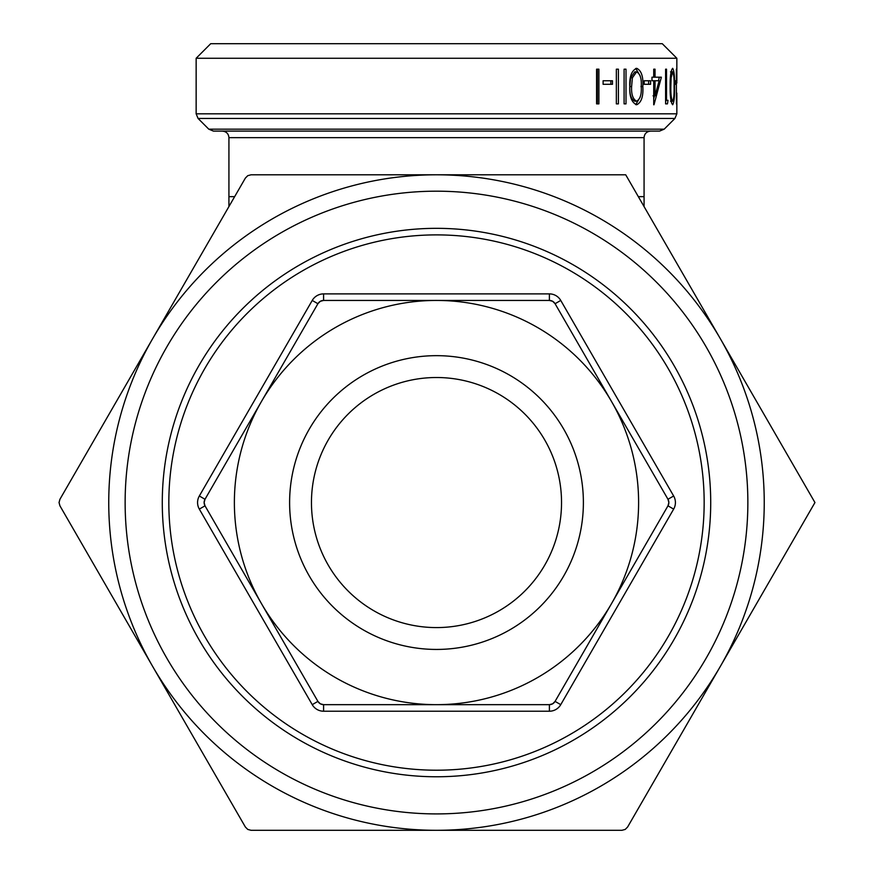 <?xml version="1.0" encoding="UTF-8"?>
<svg xmlns="http://www.w3.org/2000/svg" width="874" height="874" viewBox="0 0 874 874"><rect width="100%" height="100%" fill="white"/><g stroke="black" fill="none" stroke-linecap="round" stroke-linejoin="round"><path stroke-width="1.31" d="M436.497 813.913A311.363 311.363 0 0 1 125.135 502.55A311.363 311.363 0 0 1 436.497 191.188A311.363 311.363 0 0 1 747.86 502.55A311.363 311.363 0 0 1 436.497 813.913M436.497 228.333A274.218 274.218 0 0 0 162.28 502.55A274.218 274.218 0 0 0 436.497 776.768A274.218 274.218 0 0 0 710.715 502.55A274.218 274.218 0 0 0 436.497 228.333M436.497 770.212A267.663 267.663 0 0 0 704.16 502.55A267.663 267.663 0 0 0 436.497 234.888A267.663 267.663 0 0 0 168.835 502.55A267.663 267.663 0 0 0 436.497 770.212M311.461 502.55A125.037 125.037 0 0 1 436.497 377.513A125.037 125.037 0 0 1 561.534 502.55A125.037 125.037 0 0 1 436.497 627.587A125.037 125.037 0 0 1 311.461 502.55M289.611 502.55A146.887 146.887 0 0 0 436.497 649.437A146.887 146.887 0 0 0 583.384 502.55A146.887 146.887 0 0 0 436.497 355.663A146.887 146.887 0 0 0 289.611 502.55M662.274 43.7L210.71 43.7L196.147 58.263L676.847 58.263L662.274 43.7M247.768 829.426L245.375 827.023L59.935 505.827L59.05 502.55L59.935 499.273L245.375 178.078L247.768 175.674L251.046 174.8L625.718 174.8L720.329 338.675A327.75 327.75 0 0 0 152.655 338.675A327.75 327.75 0 0 0 436.497 830.3L251.046 830.3L247.768 829.426M552.674 301.312L555.077 303.715A6.555 6.555 0 0 0 549.396 300.438L552.674 301.312A6.555 6.555 0 0 1 555.077 303.715L667.976 499.273L668.861 502.55L667.976 505.827A6.555 6.555 0 0 0 667.976 499.273L673.657 495.995L560.747 300.438L555.077 303.715M320.31 301.312L323.588 300.438A6.555 6.555 0 0 0 317.907 303.715L320.31 301.312A6.555 6.555 0 0 1 323.588 300.438L549.396 300.438L549.396 293.882L323.588 293.882L323.588 300.438M204.123 502.55L205.008 499.273A6.555 6.555 0 0 0 205.008 505.827L204.123 502.55A6.555 6.555 0 0 1 205.008 499.273L261.457 401.494A202.113 202.113 0 0 0 436.497 704.663L323.588 704.663L320.31 703.789L317.907 701.385A6.555 6.555 0 0 0 323.588 704.663L323.588 711.217L549.396 711.217L549.396 704.663A6.555 6.555 0 0 0 552.674 703.789L549.396 704.663L436.497 704.663A202.113 202.113 0 0 0 611.527 603.606L555.077 701.385L552.674 703.789A6.555 6.555 0 0 0 555.077 701.385L560.747 704.663L673.657 509.105L667.976 505.827L611.527 603.606A202.113 202.113 0 0 0 436.497 300.438A202.113 202.113 0 0 0 261.457 401.494L317.907 303.715L312.237 300.438L199.327 495.995L205.008 499.273M625.216 829.426L621.938 830.3L436.497 830.3A327.75 327.75 0 0 0 720.329 666.425L627.608 827.023L625.216 829.426M213.42 131.1L659.564 131.1L664.196 129.177L208.788 129.177L213.42 131.1M676.837 93.114L676.651 103.875M676.432 103.875L676.356 69.188L676.837 82.997M674.892 84.308L674.892 80.758L676.214 80.758L676.214 84.308L674.892 84.308M672.652 104.771C670.861 102.542 670.019 96.468 670.129 86.526C670.03 76.584 670.861 70.521 672.652 68.303C674.127 70.466 674.75 76.541 674.531 86.526C674.75 96.479 674.127 102.553 672.652 104.771M665.595 103.875L665.595 69.188L666.512 69.188L666.512 100.324L668.009 100.324L667.452 103.875L665.595 103.875M653.719 104.771L653.719 80.758L651.982 80.758L651.982 77.196L653.719 77.196L653.719 69.188L655.041 69.188L655.041 77.196L661.367 77.196L653.992 104.771M644.193 84.308L644.193 80.758L650.584 80.758L650.584 84.308L644.193 84.308M636.654 104.771C631.64 102.542 629.356 96.468 629.783 86.526C629.356 76.584 631.651 70.521 636.654 68.303C641.341 70.466 643.406 76.541 642.838 86.526C643.417 96.479 641.352 102.553 636.654 104.771M624.091 103.875L624.091 69.188L626.013 69.188L626.013 103.875L624.091 103.875L624.091 69.188M616.345 103.875L616.345 69.188L618.399 69.188L618.399 103.875L616.345 103.875L616.345 69.188M603.104 84.308L603.104 80.758L612.466 80.758L612.466 84.308L603.104 84.308M596.581 103.875L596.581 69.188L598.898 69.188L598.898 103.875L596.581 103.875L597.412 103.875L597.412 69.188L596.581 69.188M317.907 701.385L205.008 505.827L199.327 509.105L312.237 704.663L317.907 701.385A6.555 6.555 0 0 0 320.31 703.789M814.95 502.55L720.329 666.425A327.75 327.75 0 0 0 720.329 338.675L814.95 502.55M610.86 80.758L610.86 84.308M635.748 68.434L640.227 76.016M642.838 86.526L640.959 86.526M640.238 97.003L635.726 104.651M636.6 71.865L634.775 71.865L630.602 77.819L629.837 86.537C629.433 94.261 631.083 99.155 634.775 101.209L636.6 101.209C640.205 99.221 641.745 94.326 641.221 86.537C641.756 78.736 640.216 73.842 636.6 71.865L632.383 77.819L631.618 86.537C631.214 94.272 632.874 99.155 636.6 101.209M630.602 77.819L632.383 77.819M629.837 86.537L631.618 86.537M648.639 80.758L648.639 84.308M655.041 77.196L653.719 77.196M659.324 77.196L658.461 80.758M654.539 95.823L653.719 98.762M653.719 80.758L655.041 80.758L655.041 95.823L653.053 95.823M655.041 80.758L659.138 80.758L655.041 95.823M666.512 69.188L665.595 69.188M666.512 100.324L665.595 100.324M665.901 100.324L665.595 102.324M671.505 70.073L671.811 71.865M674.531 86.526L674.083 86.526C674.269 78.736 673.788 73.842 672.63 71.865L671.134 77.819L670.85 86.537C670.719 94.272 671.319 99.155 672.63 101.209C673.788 99.221 674.269 94.326 674.083 86.537M671.811 101.209L671.494 102.99M670.489 71.865L672.63 71.865M670.369 77.819L671.134 77.819M670.129 86.537L670.85 86.537M670.489 101.209L672.63 101.209M228.922 206.581L228.922 196.65L234.647 196.65M549.396 704.663A6.555 6.555 0 0 0 552.674 703.789M667.976 505.827A6.555 6.555 0 0 0 668.861 502.55M228.922 196.65L228.922 137.655L644.072 137.655C644.422 133.711 646.607 131.526 650.627 131.1M198.059 118.449L674.925 118.449L676.847 113.817L196.147 113.817L198.059 118.449L208.788 129.177M638.337 196.65L644.072 196.65L644.072 137.655M560.747 300.438A13.11 13.11 0 0 0 549.396 293.882M673.657 509.105A13.11 13.11 0 0 0 673.657 495.995M323.588 293.882A13.11 13.11 0 0 0 312.237 300.438M549.396 711.217A13.11 13.11 0 0 0 560.747 704.663M199.327 495.995A13.11 13.11 0 0 0 199.327 509.105M312.237 704.663A13.11 13.11 0 0 0 323.588 711.217M196.147 113.817L196.147 58.263M676.847 113.817L676.847 95.135M676.847 80.845L676.847 58.263M664.196 129.177L674.925 118.449M228.922 137.655C228.562 133.711 226.377 131.526 222.367 131.1M644.072 196.65L644.072 206.581"/></g></svg>

